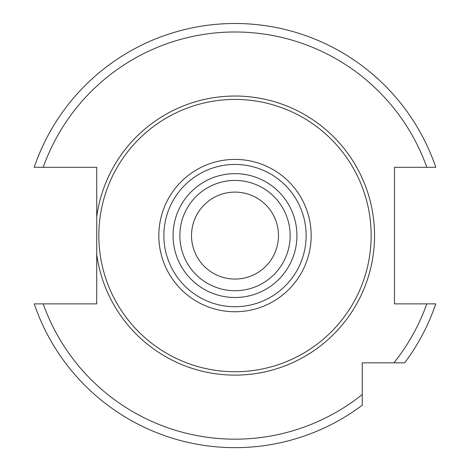 <?xml version="1.0" encoding="UTF-8"?>
<svg xmlns="http://www.w3.org/2000/svg" width="470" height="470" viewBox="0 0 470 470"><rect width="100%" height="100%" fill="white"/><g stroke="black" fill="none" stroke-linecap="round" stroke-linejoin="round"><path stroke-width="0.7" d="M235 192.101A43.475 43.475 0 0 0 191.525 235.576A43.475 43.475 0 0 0 235 279.057A43.475 43.475 0 0 0 278.475 235.576A43.475 43.475 0 0 0 235 192.101M235 180.439A55.143 55.143 0 0 0 179.857 235.576A55.143 55.143 0 0 0 235 290.719A55.143 55.143 0 0 0 290.143 235.576A55.143 55.143 0 0 0 235 180.439A55.143 55.143 0 0 0 179.857 235.576A55.143 55.143 0 0 0 235 290.719M235 99.423A136.153 136.153 0 0 1 371.153 235.576A136.153 136.153 0 0 1 235 371.735A136.153 136.153 0 0 1 98.847 235.576A136.153 136.153 0 0 1 235 99.423M96.726 216.776L96.726 254.382A139.549 139.549 0 0 0 235 375.125A139.549 139.549 0 0 0 374.549 235.576A139.549 139.549 0 0 0 235 96.033A139.549 139.549 0 0 0 96.726 216.776L96.726 167.291L34.216 167.291A212.076 212.076 0 0 1 435.784 167.291L394.483 167.291L394.483 303.867L435.784 303.867A212.076 212.076 0 0 1 404.664 362.828A212.076 212.076 0 0 0 435.784 303.867M43.199 303.867A203.598 203.598 0 0 0 362.247 394.512L362.247 405.24A212.076 212.076 0 0 1 34.216 303.867L96.726 303.867L96.726 254.382M404.664 362.828L362.247 362.828L362.247 394.512M235 173.653A61.928 61.928 0 0 0 173.072 235.576A61.928 61.928 0 0 0 235 297.504A61.928 61.928 0 0 0 296.928 235.576A61.928 61.928 0 0 0 235 173.653M235 164.447A71.135 71.135 0 0 0 163.866 235.576A71.135 71.135 0 0 0 235 306.71A71.135 71.135 0 0 0 306.135 235.576A71.135 71.135 0 0 0 235 164.447M235 159.406A76.169 76.169 0 0 0 158.831 235.576A76.169 76.169 0 0 0 235 311.751A76.169 76.169 0 0 0 311.169 235.576A76.169 76.169 0 0 0 235 159.406M426.801 167.291A203.598 203.598 0 0 0 43.199 167.291M393.93 362.828A203.598 203.598 0 0 0 426.801 303.867M34.216 167.291A212.076 212.076 0 0 1 435.784 167.291M362.247 405.24A212.076 212.076 0 0 1 34.216 303.867"/></g></svg>
